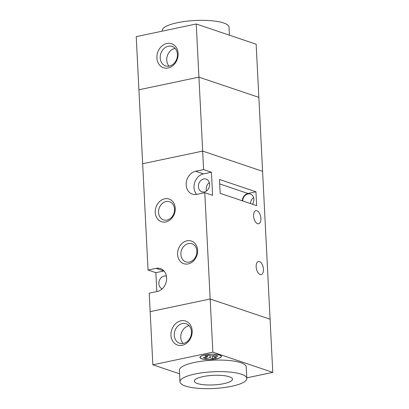 <?xml version="1.0" encoding="UTF-8"?>
<svg xmlns="http://www.w3.org/2000/svg" width="409" height="409" viewBox="0 0 409 409"><rect width="100%" height="100%" fill="white"/><g stroke="black" fill="none" stroke-linecap="round" stroke-linejoin="round"><path stroke-width="0.61" d="M219.475 355.038A10.516 2.628 177.1 0 0 207.619 354.516A10.516 2.628 177.1 0 0 200.17 357.425A10.516 2.628 177.1 0 0 201.872 358.749A10.516 2.628 177.1 0 0 213.723 359.266A10.516 2.628 177.1 0 0 221.172 356.362A10.516 2.628 177.1 0 0 219.475 355.038M201.668 358.79A10.757 2.689 177.1 0 0 213.795 359.322A10.757 2.689 177.1 0 0 221.412 356.346A10.757 2.689 177.1 0 0 219.674 354.997A10.757 2.689 177.1 0 0 207.547 354.465A10.757 2.689 177.1 0 0 199.929 357.435A10.757 2.689 177.1 0 0 201.668 358.79M182.184 345.298A12.669 10.363 108.6 0 1 170.962 335.283A12.669 10.363 108.6 0 1 180.947 320.799A12.669 10.363 108.6 0 1 192.169 330.815A12.669 10.363 108.6 0 1 182.184 345.298M182.363 323.55A10.276 8.405 -71.4 0 0 174.372 333.038A10.276 8.405 -71.4 0 0 179.582 343.228A10.276 8.405 -71.4 0 0 183.37 343.427A10.276 8.405 -71.4 0 0 191.366 333.938A10.276 8.405 -71.4 0 0 186.151 323.749A10.276 8.405 -71.4 0 0 182.363 323.55M189.122 325.702A10.276 8.405 -71.4 0 0 188.876 325.748A10.276 8.405 -71.4 0 0 181.371 333.136A10.276 8.405 -71.4 0 0 183.125 343.473M197.394 383.509A19.121 4.78 177.1 0 0 219.802 384.342A19.121 4.78 177.1 0 0 232.384 378.724A19.121 4.78 177.1 0 0 229.398 376.766A19.121 4.78 177.1 0 0 208.713 375.718A19.121 4.78 177.1 0 0 194.362 380.651A19.121 4.78 177.1 0 0 197.394 383.509M241.402 374.235A33.456 8.369 177.1 0 0 203.682 372.579A33.456 8.369 177.1 0 0 179.98 381.827A33.456 8.369 177.1 0 0 185.395 386.035A33.456 8.369 177.1 0 0 223.109 387.691A33.456 8.369 177.1 0 0 246.811 378.443A33.456 8.369 177.1 0 0 241.402 374.235M246.811 378.443L246.228 366.888A33.456 8.369 177.1 0 0 240.814 362.681A33.456 8.369 177.1 0 0 203.099 361.024A33.456 8.369 177.1 0 0 179.398 370.273L179.98 381.827M217.977 356.065L213.973 356.909L216.581 357.788L212.578 358.632L209.975 357.752L205.972 358.596L203.37 357.717L207.368 356.873L204.761 355.994L208.764 355.15L211.371 356.029L215.369 355.186L217.977 356.065M246.78 377.844L272.777 372.369L212.859 352.149L152.848 364.792L179.577 373.811M272.777 372.369L270.083 319.214L210.165 298.994L150.154 311.638L210.165 298.994L204.781 192.69L212.593 195.328L211.422 172.215L203.61 169.577L202.675 151.09L142.664 163.738L148.048 270.042L155.865 272.68L156.821 291.551M212.859 352.149L210.165 298.994L270.083 319.214L262.588 171.31L202.675 151.09L198.927 77.137L138.917 89.786L142.664 163.738L202.675 151.09L262.588 171.31L258.846 97.362L198.927 77.137L258.846 97.362L256.152 44.208L196.233 23.988L198.927 77.137L138.917 89.786L136.223 36.631L196.233 23.988M152.848 364.792L149.219 293.151L157.22 291.464A11.948 9.775 -71.4 0 0 166.637 277.803A11.948 9.775 -71.4 0 0 160.456 268.59A11.948 9.775 -71.4 0 0 156.049 268.355L148.048 270.042M213.406 355.6L213.973 356.909M206.013 357.159L205.972 358.596M210.032 355.579L209.975 357.752M207.879 355.339L207.368 356.873M212.66 355.758L212.578 358.632M175.241 208.258A11.948 9.775 108.6 0 1 165.829 221.918A11.948 9.775 108.6 0 1 155.241 212.47A11.948 9.775 108.6 0 1 164.658 198.81A11.948 9.775 108.6 0 1 175.241 208.258M158.544 212.491A9.56 7.822 -71.4 0 0 163.488 219.858A9.56 7.822 -71.4 0 0 174.546 209.117A9.56 7.822 -71.4 0 0 169.602 201.744A9.56 7.822 -71.4 0 0 158.544 212.491M197.588 250.262A11.948 9.775 108.6 0 1 188.171 263.923A11.948 9.775 108.6 0 1 177.583 254.475A11.948 9.775 108.6 0 1 187 240.814A11.948 9.775 108.6 0 1 197.588 250.262M180.885 254.495A9.56 7.822 -71.4 0 0 185.834 261.862A9.56 7.822 -71.4 0 0 196.887 251.121A9.56 7.822 -71.4 0 0 191.944 243.749A9.56 7.822 -71.4 0 0 180.885 254.495M257.563 223.677A6.692 3.466 78.1 0 0 258.616 223.754A6.692 3.466 78.1 0 0 260.794 217.465A6.692 3.466 78.1 0 0 256.908 210.732A6.692 3.466 78.1 0 0 255.855 210.655A6.692 3.466 78.1 0 0 253.677 216.944A6.692 3.466 78.1 0 0 257.563 223.677M260.139 274.516A6.692 3.466 78.1 0 0 261.187 274.597A6.692 3.466 78.1 0 0 263.365 268.309A6.692 3.466 78.1 0 0 259.48 261.576A6.692 3.466 78.1 0 0 258.432 261.499A6.692 3.466 78.1 0 0 256.249 267.788A6.692 3.466 78.1 0 0 260.139 274.516M164.009 270.962A11.948 9.775 -71.4 0 0 163.866 270.993L155.865 272.68M162.168 288.841A6.692 5.475 108.6 0 1 158.85 283.728A6.692 5.475 108.6 0 1 166.448 276.162M209.607 184.275A6.692 5.475 108.6 0 1 201.867 191.795A6.692 5.475 108.6 0 1 198.406 186.637A6.692 5.475 108.6 0 1 206.146 179.116A6.692 5.475 108.6 0 1 209.607 184.275M206.509 190.947A6.692 5.475 108.6 0 1 206.223 189.275A6.692 5.475 108.6 0 1 209.321 182.608M242.69 200.942A6.692 5.475 108.6 0 1 250.436 194.065A6.692 5.475 108.6 0 1 253.897 199.224A6.692 5.475 108.6 0 1 252.43 204.229M253.611 197.552A6.692 5.475 -71.4 0 0 250.507 203.58M255.947 191.785L219.475 179.474L220.175 193.339L256.647 205.65L255.947 191.785L247.946 193.472A7.168 5.864 -71.4 0 0 242.297 200.809M203.61 169.577L195.609 171.264A11.948 9.775 -71.4 0 0 186.315 182.296A11.948 9.775 -71.4 0 0 192.373 194.142A11.948 9.775 -71.4 0 0 196.78 194.372L204.781 192.69M211.422 172.215L203.421 173.902A11.948 9.775 -71.4 0 0 194.72 182.414A11.948 9.775 -71.4 0 0 196.637 194.403M166.898 43.482A12.669 10.363 108.6 0 1 178.119 53.497A12.669 10.363 108.6 0 1 168.135 67.976A12.669 10.363 108.6 0 1 156.913 57.966A12.669 10.363 108.6 0 1 166.898 43.482M169.321 66.105A10.276 8.405 -71.4 0 0 177.317 56.616A10.276 8.405 -71.4 0 0 172.107 46.432A10.276 8.405 -71.4 0 0 168.314 46.232A10.276 8.405 -71.4 0 0 160.323 55.721A10.276 8.405 -71.4 0 0 165.533 65.905A10.276 8.405 -71.4 0 0 169.321 66.105M175.072 48.385A10.276 8.405 -71.4 0 0 174.827 48.431A10.276 8.405 -71.4 0 0 167.322 55.818A10.276 8.405 -71.4 0 0 169.075 66.156M162.22 31.156L162.189 30.557A33.456 8.369 -2.9 0 1 185.891 21.309A33.456 8.369 -2.9 0 1 223.605 22.965A33.456 8.369 -2.9 0 1 229.02 27.173L229.423 35.189M163.866 270.993L156.049 268.355M203.421 173.902L195.609 171.264M247.946 193.472L219.699 183.938M200.17 357.425L200.139 356.863M221.172 356.362L221.146 355.799"/></g></svg>
